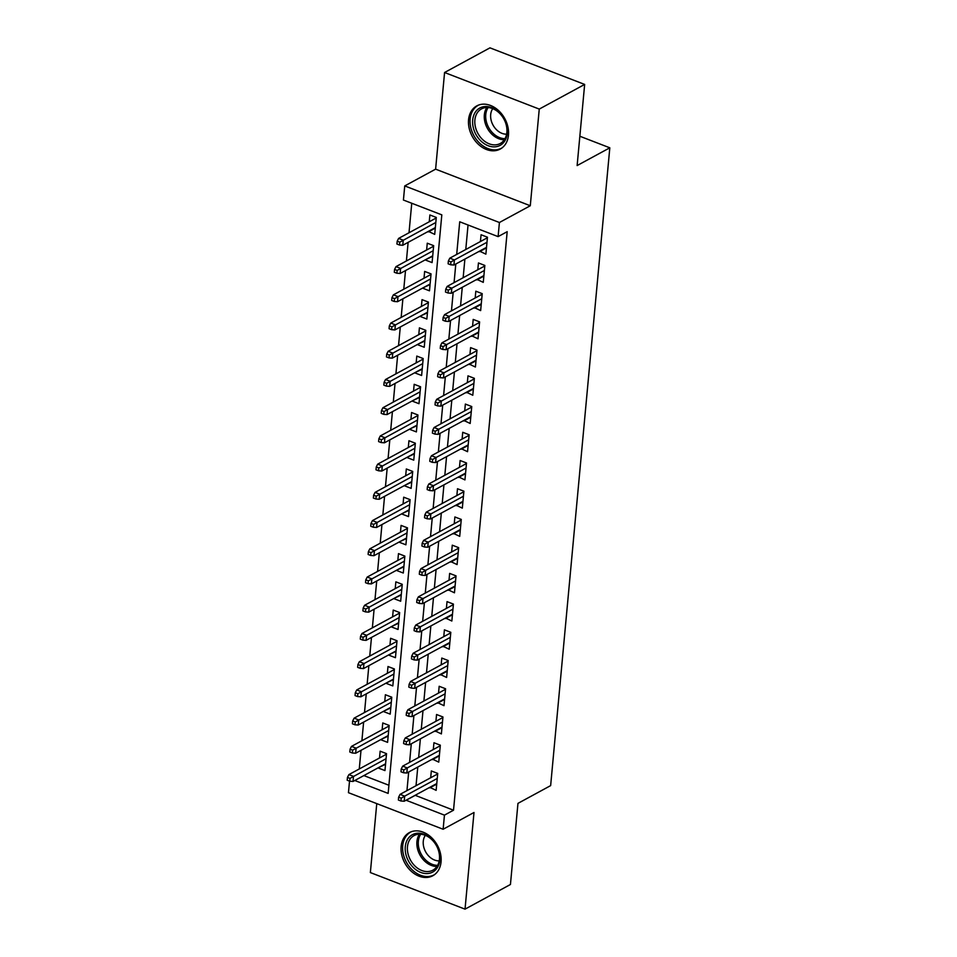 <?xml version="1.0" encoding="UTF-8"?>
<svg xmlns="http://www.w3.org/2000/svg" width="957" height="957" viewBox="0 0 957 957"><rect width="100%" height="100%" fill="white"/><g stroke="black" fill="none" stroke-linecap="round" stroke-linejoin="round"><path stroke-width="1.44" d="M468.559 119.769A24.559 18.53 -118.5 0 0 478.464 144.399A24.559 18.53 -118.5 0 0 500.236 149.065A24.559 18.53 -118.5 0 0 508.466 135.188A24.559 18.53 -118.5 0 0 498.561 110.569A24.559 18.53 -118.5 0 0 476.789 105.892A24.559 18.53 -118.5 0 0 468.559 119.769M401.139 846.466A24.559 18.53 -118.5 0 0 411.055 871.085A24.559 18.53 -118.5 0 0 432.815 875.751A24.559 18.53 -118.5 0 0 441.057 861.886A24.559 18.53 -118.5 0 0 431.14 837.255A24.559 18.53 -118.5 0 0 409.381 832.59A24.559 18.53 -118.5 0 0 401.139 846.466M354.784 780.505L388.147 793.401L441.811 214.858L403.423 200.037L404.739 185.921L499.41 222.502L498.107 236.618L459.719 221.785L456.692 254.43M435.614 169.162L530.286 205.743L539.258 109.086L584.655 84.431L489.972 47.85L444.574 72.505L435.614 169.162L404.739 185.921M376.759 803.617L370.359 872.569L465.03 909.15L474.002 812.493L443.127 829.252L348.456 792.683L349.52 781.139M411.749 203.255L409.01 232.766M408.125 242.348L406.402 260.986M405.505 270.568L403.782 289.205M402.885 298.787L401.162 317.425M400.277 327.019L398.543 345.644M397.657 355.238L395.923 373.864M395.038 383.458L393.303 402.084M392.418 411.677L390.695 430.315M389.798 439.897L388.075 458.535M387.178 468.117L385.456 486.754M384.558 496.336L382.836 514.974M381.951 524.556L380.216 543.193M379.331 552.787L377.596 571.413M376.711 581.007L374.977 599.632M374.091 609.226L372.369 627.864M371.472 637.446L369.749 656.083M368.852 665.665L367.129 684.303M366.244 693.885L364.509 712.522M363.624 722.104L361.89 740.742M361.004 750.336L359.27 768.961M539.258 109.086L444.574 72.505M584.655 84.431L577.131 165.561L609.812 147.809L550.646 785.613L517.964 803.366L510.44 884.495L465.03 909.15M479.541 251.129L485.881 254.143L487.46 237.216L481.06 234.74L480.426 241.547M476.921 279.36L483.273 282.363L484.84 265.436L478.44 262.96L477.806 269.766M474.301 307.58L480.653 310.594L482.22 293.655L475.82 291.191L475.186 297.986M471.681 335.799L478.033 338.814L479.601 321.875L473.201 319.411L472.579 326.205M469.062 364.019L475.414 367.033L476.981 350.095L470.593 347.63L469.959 354.425M466.454 392.238L472.794 395.253L474.361 378.326L467.973 375.85L467.339 382.656M463.834 420.458L470.174 423.473L471.753 406.546L465.353 404.069L464.719 410.876M461.214 448.677L467.554 451.692L469.133 434.765L462.733 432.289L462.099 439.096M458.594 476.897L464.946 479.912L466.514 462.985L460.114 460.508L459.48 467.315M455.975 505.129L462.327 508.143L463.894 491.204L457.494 488.728L456.872 495.535M453.355 533.348L459.707 536.363L461.274 519.424L454.874 516.959L454.252 523.754M450.735 561.568L457.087 564.582L458.654 547.643L452.266 545.179L451.632 551.974M448.127 589.787L454.467 592.802L456.034 575.863L449.646 573.399L449.012 580.205M445.507 618.007L451.848 621.021L453.427 604.094L447.027 601.618L446.393 608.425M442.888 646.226L449.228 649.241L450.807 632.314L444.407 629.838L443.773 636.644M440.268 674.446L446.62 677.46L448.187 660.533L441.787 658.057L441.153 664.864M437.648 702.677L444 705.68L445.567 688.753L439.167 686.277L438.545 693.083M435.028 730.897L441.38 733.911L442.947 716.972L436.548 714.508L435.925 721.303M432.42 759.116L438.761 762.131L440.328 745.192L433.94 742.728L433.306 749.522M385.551 764.32L378.625 767.562M378.565 768.1L384.965 770.576L386.532 753.649L380.144 751.173L379.51 757.98M388.171 736.1L381.233 739.342M381.185 739.881L387.585 742.357L389.152 725.418L382.764 722.954L382.13 729.76M390.779 707.869L383.853 711.123M383.805 711.661L390.205 714.137L391.772 697.198L385.372 694.734L384.75 701.529M393.399 679.649L386.472 682.903M386.425 683.442L392.825 685.918L394.392 668.979L387.992 666.515L387.358 673.309M396.019 651.43L389.092 654.684M389.044 655.222L395.444 657.698L397.011 640.759L390.612 638.283L389.978 645.09M398.638 623.21L391.712 626.452M391.664 627.002L398.052 629.467L399.631 612.54L393.231 610.064L392.597 616.87M401.258 594.991L394.332 598.233M394.272 598.783L400.672 601.247L402.251 584.32L395.851 581.844L395.217 588.651M403.878 566.771L396.952 570.013M396.892 570.563L403.292 573.028L404.859 556.101L398.471 553.625L397.837 560.431M406.486 538.552L399.559 541.794M399.512 542.332L405.912 544.808L407.479 527.869L401.079 525.405L400.457 532.212M409.106 510.32L402.179 513.574M402.131 514.112L408.531 516.589L410.098 499.65L403.698 497.185L403.076 503.98M411.725 482.101L404.799 485.355M404.751 485.893L411.151 488.369L412.718 471.43L406.318 468.966L405.684 475.761M414.345 453.881L407.419 457.135M407.371 457.673L413.759 460.15L415.338 443.211L408.938 440.734L408.304 447.541M416.965 425.662L410.039 428.915M409.991 429.454L416.379 431.918L417.958 414.991L411.558 412.515L410.924 419.322M419.585 397.442L412.658 400.684M412.599 401.234L418.999 403.698L420.578 386.772L414.178 384.295L413.544 391.102M422.204 369.223L415.266 372.464M415.218 373.015L421.618 375.479L423.185 358.552L416.797 356.076L416.163 362.882M424.812 341.003L417.886 344.245M417.838 344.783L424.238 347.259L425.805 330.332L419.405 327.856L418.783 334.663M427.432 312.783L420.506 316.025M420.458 316.564L426.858 319.04L428.425 302.101L422.025 299.637L421.403 306.443M430.052 284.552L423.126 287.806M423.078 288.344L429.478 290.82L431.045 273.881L424.645 271.417L424.011 278.212M432.672 256.332L425.745 259.586M425.698 260.125L432.086 262.601L433.665 245.662L427.265 243.198L426.631 249.992M363.863 775.577L388.901 785.254M428.365 231.367L434.705 234.381L436.284 217.442L429.884 214.966L429.25 221.773M415.147 795.291L453.522 810.22L507.186 231.678L498.107 236.618M468.045 225.003L465.772 249.502M464.887 259.096L463.152 277.721M462.267 287.315L460.544 305.941M459.647 315.535L457.925 334.172M457.027 343.754L455.305 362.392M454.408 371.974L452.685 390.612M451.8 400.193L450.065 418.831M449.18 428.413L447.445 447.051M446.56 456.633L444.826 475.27M443.94 484.864L442.218 503.49M441.321 513.084L439.598 531.709M438.701 541.303L436.978 559.941M436.093 569.523L434.358 588.16M433.473 597.742L431.739 616.38M430.853 625.962L429.119 644.599M428.234 654.181L426.499 672.819M425.614 682.413L423.891 701.038M422.994 710.632L421.271 729.258M420.374 738.852L418.652 757.477M417.766 767.071L416.032 785.709M429.801 787.336L436.141 790.35L437.72 773.412L431.32 770.947L430.686 777.742M609.812 147.809L579.846 136.241M530.286 205.743L499.41 222.502M453.522 810.22L444.443 815.149L443.127 829.252M406.067 800.219L444.443 815.149M455.807 264.024L454.073 282.65M453.187 292.244L451.453 310.881M450.568 320.463L448.845 339.101M447.948 348.683L446.225 367.321M445.328 376.902L443.605 395.54M442.72 405.122L440.986 423.76M440.1 433.354L438.366 451.979M437.481 461.573L435.746 480.199M434.861 489.793L433.138 508.418M432.241 518.012L430.518 536.65M429.621 546.232L427.899 564.869M427.001 574.451L425.279 593.089M424.394 602.671L422.659 621.308M421.774 630.89L420.039 649.528M419.154 659.122L417.419 677.747M416.534 687.341L414.812 705.967M413.914 715.561L412.192 734.198M411.295 743.78L409.572 762.418M408.687 772L406.952 790.638M415.135 795.387L406.055 800.315M436.727 784.094L429.741 787.874M435.291 228.113L428.317 231.905M439.347 755.863L432.361 759.655M441.955 727.643L434.98 731.435M444.574 699.423L437.6 703.216M447.194 671.204L440.22 674.996M449.814 642.984L442.84 646.776M452.434 614.765L445.46 618.545M455.053 586.545L448.067 590.325M457.673 558.314L450.687 562.106M460.281 530.094L453.307 533.886M462.901 501.875L455.927 505.667M465.521 473.655L458.547 477.447M468.14 445.436L461.166 449.228M470.76 417.216L463.786 421.008M473.38 388.997L466.394 392.777M476 360.777L469.014 364.557M478.608 332.546L471.634 336.338M481.227 304.326L474.253 308.118M483.847 276.106L476.873 279.899M486.467 247.887L479.493 251.679M437.66 773.962L400.062 794.37L404.667 796.152L437.241 778.472M401.186 798.174L398.626 797.181L398.363 800.004L400.923 800.997L401.186 798.174L404.667 796.152L404.201 801.236L436.775 783.544M400.062 794.37L398.626 797.181M400.923 800.997L404.201 801.236M347.451 777.407L347.188 780.23L349.748 781.223L349.999 778.4L347.451 777.407L348.886 774.608L353.492 776.378L353.025 781.462L385.599 763.77M349.999 778.4L386.066 758.698M348.886 774.608L386.484 754.188M353.025 781.462L349.748 781.223M439.825 860.056A21.257 16.03 61.5 0 1 420.781 872.437A21.257 16.03 61.5 0 1 405.278 846.706A21.257 16.03 61.5 0 1 424.322 834.337A21.257 16.03 61.5 0 1 439.825 860.056M407.467 846.718A19.678 14.845 -118.5 0 0 415.41 866.444A19.678 14.845 -118.5 0 0 432.851 870.188A19.678 14.845 -118.5 0 0 439.454 859.075A19.678 14.845 -118.5 0 0 431.511 839.337A19.678 14.845 -118.5 0 0 414.07 835.593A19.678 14.845 -118.5 0 0 407.467 846.718M439.191 860.869A15.491 11.687 61.5 0 1 423.269 841.287A15.491 11.687 61.5 0 1 425.339 835.353M411.354 831.705A24.403 18.41 -118.5 0 0 410.912 831.944A24.403 18.41 -118.5 0 0 402.718 845.725A24.403 18.41 -118.5 0 0 412.575 870.188A24.403 18.41 -118.5 0 0 434.191 874.83A24.403 18.41 -118.5 0 0 434.634 874.578M497.066 146.529A21.257 16.03 61.5 0 1 474.122 130.439A21.257 16.03 61.5 0 1 482.854 106.861A21.257 16.03 61.5 0 1 505.81 122.951A21.257 16.03 61.5 0 1 497.066 146.529M484.29 107.83A19.678 14.845 -118.5 0 0 481.479 108.907A19.678 14.845 -118.5 0 0 476.945 131.504A19.678 14.845 -118.5 0 0 497.449 144.567A19.678 14.845 -118.5 0 0 500.26 143.49A19.678 14.845 -118.5 0 0 504.806 120.893A19.678 14.845 -118.5 0 0 484.29 107.83M506.612 134.171A15.491 11.687 61.5 0 1 492.999 125.044A15.491 11.687 61.5 0 1 492.759 108.655M478.763 105.019A24.403 18.41 -118.5 0 0 478.321 105.246A24.403 18.41 -118.5 0 0 472.698 133.262A24.403 18.41 -118.5 0 0 498.118 149.459A24.403 18.41 -118.5 0 0 501.612 148.132A24.403 18.41 -118.5 0 0 502.042 147.892M440.28 745.742L402.682 766.15L407.287 767.933L439.861 750.24M403.794 769.954L401.246 768.961L400.983 771.785L403.543 772.766L403.794 769.954L407.287 767.933L406.821 773.017L439.395 755.324M402.682 766.15L401.246 768.961M403.543 772.766L406.821 773.017M442.9 717.511L405.301 737.931L409.907 739.713L442.481 722.021M406.414 741.723L403.854 740.742L403.591 743.565L406.151 744.546L406.414 741.723L409.907 739.713L409.44 744.797L442.014 727.105M405.301 737.931L403.854 740.742M406.151 744.546L409.44 744.797M445.519 689.291L407.921 709.711L412.527 711.494L445.101 693.801M409.034 713.503L406.474 712.522L406.211 715.346L408.771 716.326L409.034 713.503L412.527 711.494L412.048 716.566L444.634 698.885M407.921 709.711L406.474 712.522M408.771 716.326L412.048 716.566M448.139 661.072L410.541 681.492L415.147 683.274L447.72 665.582M411.654 685.284L409.094 684.303L408.83 687.114L411.39 688.107L411.654 685.284L415.147 683.274L414.668 688.346L447.242 670.666M410.541 681.492L409.094 684.303M411.39 688.107L414.668 688.346M350.059 749.187L349.807 752.011L352.355 753.003L352.619 750.18L350.059 749.187L351.506 746.388L356.112 748.159L355.645 753.243L388.219 735.55M352.619 750.18L388.686 730.478M351.506 746.388L389.104 725.968M355.645 753.243L352.355 753.003M352.678 720.968L352.415 723.791L354.975 724.784L355.238 721.961L352.678 720.968L354.126 718.157L358.731 719.939L358.253 725.023L390.839 707.331M355.238 721.961L391.305 702.247M354.126 718.157L391.724 697.749M358.253 725.023L354.975 724.784M355.298 692.748L355.035 695.572L357.595 696.552L357.858 693.729L355.298 692.748L356.746 689.937L361.351 691.72L360.873 696.804L393.447 679.111M357.858 693.729L393.925 674.027M356.746 689.937L394.344 669.517M360.873 696.804L357.595 696.552M357.918 664.529L357.655 667.352L360.215 668.333L360.478 665.51L357.918 664.529L359.365 661.718L363.971 663.5L363.493 668.584L396.066 650.892M360.478 665.51L396.545 645.808M359.365 661.718L396.964 641.298M363.493 668.584L360.215 668.333M450.759 632.852L413.149 653.272L417.754 655.055L450.34 637.362M414.273 657.064L411.713 656.071L411.45 658.894L414.01 659.887L414.273 657.064L417.754 655.055L417.288 660.127L449.862 642.446M413.149 653.272L411.713 656.071M414.01 659.887L417.288 660.127M360.538 636.309L360.275 639.12L362.835 640.113L363.098 637.29L360.538 636.309L361.973 633.498L366.579 635.281L366.112 640.353L398.686 622.672M363.098 637.29L399.165 617.588M361.973 633.498L399.583 613.078M366.112 640.353L362.835 640.113M453.367 604.633L415.769 625.053L420.374 626.823L452.948 609.142M416.893 628.845L414.333 627.852L414.07 630.675L416.63 631.668L416.893 628.845L420.374 626.823L419.908 631.907L452.482 614.215M415.769 625.053L414.333 627.852M416.63 631.668L419.908 631.907M455.987 576.413L418.388 596.833L422.994 598.603L455.568 580.923M419.513 600.625L416.953 599.632L416.69 602.455L419.25 603.448L419.513 600.625L422.994 598.603L422.527 603.688L455.101 585.995M418.388 596.833L416.953 599.632M419.25 603.448L422.527 603.688M458.606 548.194L421.008 568.602L425.614 570.384L458.188 552.691M422.121 572.406L419.561 571.413L419.31 574.236L421.858 575.229L422.121 572.406L425.614 570.384L425.147 575.468L457.721 557.775M421.008 568.602L419.561 571.413M421.858 575.229L425.147 575.468M461.226 519.974L423.628 540.382L428.234 542.164L460.807 524.472M424.741 544.186L422.181 543.193L421.917 546.016L424.477 546.997L424.741 544.186L428.234 542.164L427.755 547.248L460.341 529.556M423.628 540.382L422.181 543.193M424.477 546.997L427.755 547.248M463.846 491.742L426.248 512.162L430.853 513.945L463.427 496.252M427.36 515.955L424.8 514.974L424.537 517.797L427.097 518.778L427.36 515.955L430.853 513.945L430.375 519.029L462.949 501.336M426.248 512.162L424.8 514.974M427.097 518.778L430.375 519.029M363.158 608.078L362.894 610.901L365.454 611.894L365.718 609.071L363.158 608.078L364.593 605.279L369.199 607.061L368.732 612.133L401.306 594.453M365.718 609.071L401.773 589.368M364.593 605.279L402.191 584.859M368.732 612.133L365.454 611.894M365.777 579.858L365.514 582.681L368.074 583.674L368.325 580.851L365.777 579.858L367.213 577.059L371.818 578.829L371.352 583.914L403.926 566.221M368.325 580.851L404.392 561.149M367.213 577.059L404.811 556.639M371.352 583.914L368.074 583.674M368.385 551.639L368.122 554.462L370.682 555.455L370.945 552.632L368.385 551.639L369.833 548.84L374.438 550.61L373.972 555.694L406.546 538.001M370.945 552.632L407.012 532.929M369.833 548.84L407.431 528.42M373.972 555.694L370.682 555.455M371.005 523.419L370.742 526.242L373.302 527.235L373.565 524.412L371.005 523.419L372.452 520.608L377.058 522.39L376.58 527.474L409.165 509.782M373.565 524.412L409.632 504.71M372.452 520.608L410.051 500.2M376.58 527.474L373.302 527.235M373.625 495.2L373.362 498.023L375.922 499.004L376.185 496.193L373.625 495.2L375.072 492.388L379.678 494.171L379.199 499.255L411.773 481.562M376.185 496.193L412.252 476.478M375.072 492.388L412.67 471.98M379.199 499.255L375.922 499.004M466.466 463.523L428.868 483.943L433.473 485.725L466.047 468.033M429.98 487.735L427.42 486.754L427.157 489.577L429.717 490.558L429.98 487.735L433.473 485.725L432.995 490.797L465.569 473.117M428.868 483.943L427.42 486.754M429.717 490.558L432.995 490.797M376.245 466.98L375.981 469.803L378.541 470.784L378.805 467.961L376.245 466.98L377.68 464.169L382.286 465.951L381.819 471.035L414.393 453.343M378.805 467.961L414.871 448.259M377.68 464.169L415.29 443.749M381.819 471.035L378.541 470.784M469.086 435.303L431.475 455.723L436.081 457.506L468.667 439.813M432.6 459.516L430.04 458.523L429.777 461.346L432.337 462.339L432.6 459.516L436.081 457.506L435.614 462.578L468.188 444.897M431.475 455.723L430.04 458.523M432.337 462.339L435.614 462.578M378.864 438.761L378.601 441.584L381.161 442.565L381.424 439.742L378.864 438.761L380.3 435.949L384.905 437.732L384.439 442.804L417.013 425.123M381.424 439.742L417.479 420.039M380.3 435.949L417.898 415.529M384.439 442.804L381.161 442.565M471.693 407.084L434.095 427.504L438.701 429.286L471.275 411.594M435.22 431.296L432.66 430.303L432.397 433.126L434.957 434.119L435.22 431.296L438.701 429.286L438.234 434.358L470.808 416.666M434.095 427.504L432.66 430.303M434.957 434.119L438.234 434.358M381.484 410.541L381.221 413.352L383.781 414.345L384.044 411.522L381.484 410.541L382.92 407.73L387.525 409.512L387.059 414.584L419.633 396.904M384.044 411.522L420.099 391.82M382.92 407.73L420.518 387.31M387.059 414.584L383.781 414.345M474.313 378.864L436.715 399.284L441.321 401.055L473.894 383.374M437.827 403.076L435.279 402.084L435.016 404.907L437.576 405.9L437.827 403.076L441.321 401.055L440.854 406.139L473.428 388.446M436.715 399.284L435.279 402.084M437.576 405.9L440.854 406.139M384.092 382.31L383.841 385.133L386.389 386.126L386.652 383.302L384.092 382.31L385.539 379.51L390.145 381.293L389.678 386.365L422.252 368.672M386.652 383.302L422.719 363.6M385.539 379.51L423.138 359.09M389.678 386.365L386.389 386.126M476.933 350.645L439.335 371.065L443.94 372.835L476.514 355.155M440.447 374.857L437.887 373.864L437.636 376.687L440.184 377.68L440.447 374.857L443.94 372.835L443.474 377.919L476.048 360.227M439.335 371.065L437.887 373.864M440.184 377.68L443.474 377.919M386.712 354.09L386.449 356.913L389.009 357.906L389.272 355.083L386.712 354.09L388.159 351.291L392.765 353.061L392.286 358.145L424.872 340.453M389.272 355.083L425.339 335.381M388.159 351.291L425.757 330.871M392.286 358.145L389.009 357.906M479.553 322.425L441.955 342.833L446.56 344.616L479.134 326.923M443.067 346.637L440.507 345.644L440.244 348.468L442.804 349.461L443.067 346.637L446.56 344.616L446.082 349.7L478.667 332.007M441.955 342.833L440.507 345.644M442.804 349.461L446.082 349.7M389.332 325.87L389.068 328.694L391.628 329.687L391.892 326.863L389.332 325.87L390.779 323.071L395.385 324.842L394.906 329.926L427.492 312.233M391.892 326.863L427.958 307.161M390.779 323.071L428.377 302.651M394.906 329.926L391.628 329.687M482.172 294.194L444.574 314.614L449.18 316.396L481.754 298.704M445.687 318.406L443.127 317.425L442.864 320.248L445.424 321.229L445.687 318.406L449.18 316.396L448.701 321.48L481.275 303.788M444.574 314.614L443.127 317.425M445.424 321.229L448.701 321.48M484.792 265.974L447.182 286.394L451.8 288.177L484.374 270.484M448.307 290.186L445.747 289.205L445.483 292.029L448.043 293.009L448.307 290.186L451.8 288.177L451.321 293.261L483.895 275.568M447.182 286.394L445.747 289.205M448.043 293.009L451.321 293.261M487.4 237.755L449.802 258.175L454.408 259.957L486.993 242.265M450.926 261.967L448.366 260.986L448.103 263.797L450.663 264.79L450.926 261.967L454.408 259.957L453.941 265.029L486.515 247.349M449.802 258.175L448.366 260.986M450.663 264.79L453.941 265.029M391.951 297.651L391.688 300.474L394.248 301.467L394.511 298.644L391.951 297.651L393.399 294.84L398.004 296.622L397.526 301.706L430.1 284.014M394.511 298.644L430.578 278.93M393.399 294.84L430.997 274.432M397.526 301.706L394.248 301.467M394.571 269.431L394.308 272.255L396.868 273.235L397.131 270.424L394.571 269.431L396.007 266.62L400.612 268.403L400.146 273.487L432.72 255.794M397.131 270.424L433.198 250.71M396.007 266.62L433.617 246.212M400.146 273.487L396.868 273.235M397.191 241.212L396.928 244.035L399.488 245.016L399.751 242.193L397.191 241.212L398.626 238.401L403.232 240.183L402.765 245.267L435.339 227.575M399.751 242.193L435.806 222.491M398.626 238.401L436.225 217.981M402.765 245.267L399.488 245.016M436.942 866.444A19.678 14.845 61.5 0 1 416.929 841.574A19.678 14.845 61.5 0 1 419.441 834.205M420.721 834.241A19.032 14.355 -118.5 0 0 418.353 841.287A19.032 14.355 -118.5 0 0 437.612 865.343M504.351 139.746A19.678 14.845 61.5 0 1 487.28 128.142A19.678 14.845 61.5 0 1 486.85 107.507M488.142 107.543A19.032 14.355 -118.5 0 0 488.608 127.425A19.032 14.355 -118.5 0 0 505.033 138.645"/></g></svg>
